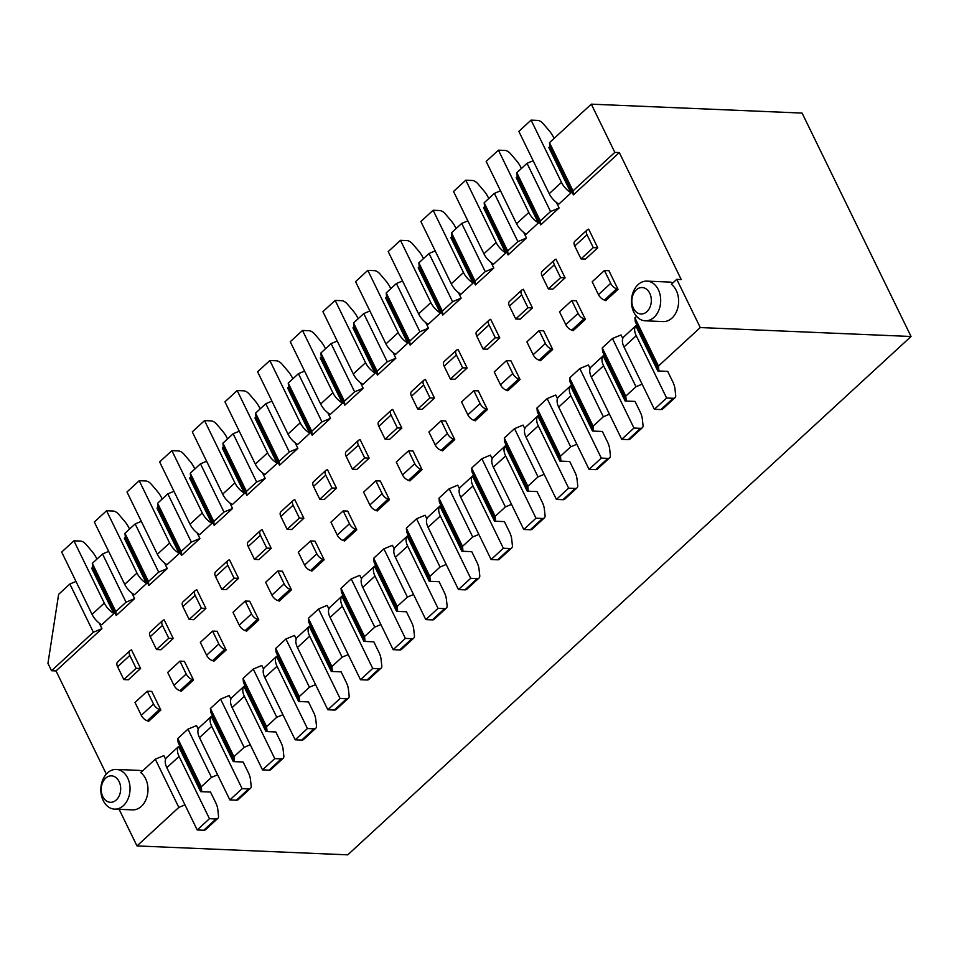 <?xml version="1.0" encoding="UTF-8"?>
<svg xmlns="http://www.w3.org/2000/svg" width="959" height="959" viewBox="0 0 959 959"><rect width="100%" height="100%" fill="white"/><g stroke="black" fill="none" stroke-linecap="round" stroke-linejoin="round"><path stroke-width="1.44" d="M201.678 790.707L178.146 742.482L177.751 738.538L201.27 786.764L201.678 790.707L200.647 791.643L178.59 746.414M184.967 804.865L178.818 807.418L155.298 759.192L163.869 755.632L165.607 759.204M178.818 807.418L136.981 845.922L119.12 809.312M155.298 759.192L140.721 772.606A19.863 14.601 92.4 0 1 147.362 795.251A19.863 14.601 92.4 0 1 132.534 809.875L114.6 809.12A19.863 14.601 92.4 0 1 103.188 800.537A19.863 14.601 92.4 0 1 102.793 779.763A19.863 14.601 92.4 0 1 116.279 769.43A19.863 14.601 92.4 0 1 130.028 789.892A19.863 14.601 92.4 0 1 114.6 809.12M51.534 670.737L56.018 670.928L101.942 628.672L93.383 632.233L69.851 584.019L58.631 594.34L47.95 663.388L51.534 670.737L93.383 632.233M136.981 845.922L347.757 854.841L911.05 336.489L802.084 113.078L591.307 104.159L549.471 142.663L572.991 190.877L614.827 152.385L591.307 104.159M106.329 774.081L56.018 670.928M282.929 714.719L276.779 717.272L253.26 669.046L261.831 665.486L263.569 669.058M253.26 669.046L243.059 678.445L266.578 726.658L276.779 717.272M266.578 726.658L266.986 730.602L243.466 682.388L243.059 678.445M250.275 744.759L244.125 747.325L220.606 699.099L229.177 695.527L230.915 699.111M220.606 699.099L210.405 708.485L233.924 756.711L244.125 747.325M233.924 756.711L234.332 760.655L210.812 712.429L210.405 708.485M217.621 774.812L211.471 777.365L187.952 729.152L196.523 725.579L198.261 729.152M201.27 786.764L211.471 777.365M187.952 729.152L177.751 738.538M167.825 493.861L157.612 503.259L181.131 551.485L181.539 555.429L199.904 538.526L191.344 542.087L167.825 493.861L173.963 491.308M181.131 551.485L191.344 542.087M135.171 523.914L124.958 533.3L148.477 581.526L148.885 585.469L167.25 568.567L158.691 572.139L135.171 523.914L141.309 521.36M148.477 581.526L158.691 572.139M102.517 553.966L92.304 563.353L92.711 567.296L116.231 615.522L134.596 598.62L126.037 602.192L102.517 553.966L108.655 551.401M116.231 615.522L115.823 611.578L126.037 602.192M116.279 769.43L138.695 770.377A19.863 14.601 92.4 0 1 142.304 771.156M197.182 532.94L199.904 538.526M181.539 555.429L158.019 507.203L157.612 503.259M164.528 562.993L167.25 568.567M148.885 585.469L125.365 537.256L124.958 533.3M131.874 593.046L134.596 598.62M92.304 563.353L115.823 611.578M99.221 623.086L101.942 628.672M69.851 584.019L76.001 581.454M102.793 796.593A13.246 9.734 -87.6 0 0 119.635 794.759A13.246 9.734 -87.6 0 0 110.429 775.891A13.246 9.734 -87.6 0 0 102.793 796.593M549.471 142.663L549.879 146.607L573.398 194.833L619.322 152.577L681.238 279.537L676.754 279.345L700.274 327.558L911.05 336.489M619.322 152.577L614.827 152.385M658.437 366.062L634.918 317.837L635.314 321.792L658.833 370.006L658.437 366.062L700.274 327.558M676.754 279.345L671.36 284.308A19.863 14.601 92.4 0 1 678.013 306.94A19.863 14.601 92.4 0 1 663.172 321.565L645.239 320.809A19.863 14.601 92.4 0 1 633.827 312.226A19.863 14.601 92.4 0 1 633.431 291.464A19.863 14.601 92.4 0 1 646.917 281.119A19.863 14.601 92.4 0 1 660.667 301.582A19.863 14.601 92.4 0 1 645.239 320.809M636.536 316.35L634.918 317.837M642.134 384.163L635.985 386.729L612.465 338.503L621.036 334.931L622.775 338.503M612.465 338.503L602.264 347.889L625.783 396.115L635.985 386.729M602.264 347.889L602.66 351.833L626.179 400.059L625.783 396.115M609.48 414.216L603.331 416.769L579.811 368.556L588.382 364.983L590.121 368.556M579.811 368.556L569.61 377.942L593.13 426.168L603.331 416.769M593.13 426.168L593.525 430.112L570.006 381.886L569.61 377.942M576.815 444.269L570.677 446.822L547.157 398.596L555.717 395.036L557.467 398.608M547.157 398.596L536.956 407.995L560.476 456.22L570.677 446.822M560.476 456.22L560.871 460.164L537.352 411.938L536.956 407.995M544.161 474.321L538.023 476.875L514.504 428.649L523.063 425.089L524.813 428.661M514.504 428.649L504.302 438.047L527.822 486.261L538.023 476.875M527.822 486.261L528.217 490.205L504.698 441.991L504.302 438.047M511.507 504.362L505.369 506.927L481.85 458.702L490.409 455.129L492.159 458.702M481.85 458.702L471.636 468.088L495.168 516.314L505.369 506.927M495.168 516.314L495.563 520.257L472.044 472.032L471.636 468.088M478.853 534.415L472.715 536.968L449.196 488.754L457.755 485.182L459.505 488.754M449.196 488.754L438.982 498.141L462.502 546.366L472.715 536.968M462.502 546.366L462.909 550.31L439.39 502.084L438.982 498.141M446.199 564.467L440.061 567.021L416.542 518.795L425.101 515.235L426.851 518.807M416.542 518.795L406.328 528.193L429.848 576.419L440.061 567.021M429.848 576.419L430.255 580.363L406.736 532.137L406.328 528.193M413.545 594.52L407.407 597.073L383.888 548.848L392.447 545.287L394.197 548.86M383.888 548.848L373.674 558.246L397.194 606.46L407.407 597.073M397.194 606.46L397.601 610.404L374.082 562.19L373.674 558.246M380.891 624.561L374.753 627.126L351.222 578.9L359.793 575.328L361.531 578.9M351.222 578.9L341.02 588.287L364.54 636.512L374.753 627.126M364.54 636.512L364.947 640.456L341.428 592.23L341.02 588.287M348.237 654.613L342.087 657.167L318.568 608.953L327.139 605.381L328.877 608.953M318.568 608.953L308.366 618.339L331.886 666.565L342.087 657.167M331.886 666.565L332.293 670.509L308.774 622.283L308.366 618.339M315.583 684.666L309.433 687.219L285.914 638.994L294.485 635.433L296.223 639.006M285.914 638.994L275.712 648.392L299.232 696.618L309.433 687.219M299.232 696.618L299.64 700.561L276.12 652.336L275.712 648.392M646.917 281.119L669.334 282.066A19.863 14.601 92.4 0 1 672.942 282.845M573.398 194.833L572.991 190.877M527.018 163.318L516.817 172.704L540.337 220.93L540.744 224.874L559.109 207.971L550.538 211.543L527.018 163.318L533.168 160.764M540.337 220.93L550.538 211.543M494.364 193.37L484.163 202.757L507.683 250.982L508.09 254.926L526.455 238.024L517.884 241.596L494.364 193.37L500.514 190.805M507.683 250.982L517.884 241.596M461.711 223.423L451.509 232.809L475.029 281.035L475.436 284.979L493.801 268.076L485.23 271.637L461.711 223.423L467.86 220.858M475.029 281.035L485.23 271.637M429.057 253.464L418.855 262.862L442.375 311.076L442.782 315.031L461.147 298.129L452.576 301.689L429.057 253.464L435.206 250.91M442.375 311.076L452.576 301.689M396.403 283.516L386.201 292.903L409.721 341.128L410.116 345.072L428.493 328.17L419.922 331.742L396.403 283.516L402.552 280.963M409.721 341.128L419.922 331.742M363.749 313.569L353.547 322.955L377.067 371.181L377.462 375.125L395.839 358.222L387.268 361.795L363.749 313.569L369.898 311.004M377.067 371.181L387.268 361.795M331.095 343.622L320.893 353.008L344.413 401.234L344.808 405.178L363.185 388.275L354.614 391.835L331.095 343.622L337.244 341.056M344.413 401.234L354.614 391.835M298.441 373.662L288.239 383.061L311.759 431.274L312.154 435.23L330.531 418.328L321.96 421.888L298.441 373.662L304.59 371.109M311.759 431.274L321.96 421.888M265.787 403.715L255.585 413.101L279.105 461.327L279.501 465.271L297.877 448.368L289.306 451.941L265.787 403.715L271.924 401.162M279.105 461.327L289.306 451.941M233.133 433.768L222.932 443.154L246.451 491.38L246.847 495.323L265.211 478.421L256.652 481.993L233.133 433.768L239.27 431.202M246.451 491.38L256.652 481.993M200.479 463.82L190.266 473.207L213.785 521.432L214.193 525.376L232.558 508.474L223.998 512.034L200.479 463.82L206.617 461.255M213.785 521.432L223.998 512.034M633.431 308.283A13.246 9.734 -87.6 0 0 650.274 306.46A13.246 9.734 -87.6 0 0 641.068 287.58A13.246 9.734 -87.6 0 0 633.431 308.283M556.388 202.397L559.109 207.971M540.744 224.874L517.225 176.66L516.817 172.704M523.734 232.45L526.455 238.024M508.09 254.926L484.571 206.7L484.163 202.757M491.08 262.49L493.801 268.076M475.436 284.979L451.917 236.753L451.509 232.809M458.426 292.543L461.147 298.129M442.782 315.031L419.263 266.806L418.855 262.862M425.772 322.596L428.493 328.17M410.116 345.072L386.597 296.858L386.201 292.903M393.118 352.648L395.839 358.222M377.462 375.125L353.943 326.899L353.547 322.955M360.464 382.689L363.185 388.275M344.808 405.178L321.289 356.952L320.893 353.008M327.81 412.742L330.531 418.328M312.154 435.23L288.635 387.004L288.239 383.061M295.156 442.794L297.877 448.368M279.501 465.271L255.981 417.057L255.585 413.101M262.49 472.847L265.211 478.421M246.847 495.323L223.327 447.098L222.932 443.154M229.836 502.888L232.558 508.474M214.193 525.376L190.673 477.15L190.266 473.207M211.364 716.397A14.625 7.984 -132.6 0 0 211.723 726.359L242.112 788.646L248.645 788.933A6.617 3.62 -132.6 0 0 250.479 788.346A6.617 3.62 -132.6 0 0 251.174 785.924L250.443 779.367A19.863 10.849 -132.6 0 0 248.345 772.618L243.166 762.009L233.301 761.602L234.332 760.655M178.71 746.45A14.625 7.984 -132.6 0 0 179.069 756.411L209.458 818.698L215.991 818.974A6.617 3.62 -132.6 0 0 217.825 818.399A6.617 3.62 -132.6 0 0 218.52 815.977L217.789 809.42A19.863 10.849 -132.6 0 0 215.691 802.659L210.512 792.062L200.647 791.643M635.877 325.748A14.625 7.984 -132.6 0 0 636.237 335.71L666.625 398.009L673.158 398.285A6.617 3.62 -132.6 0 0 674.992 397.709A6.617 3.62 -132.6 0 0 675.687 395.276L674.956 388.731A19.863 10.849 -132.6 0 0 672.858 381.97L667.68 371.373L657.814 370.953L658.833 370.006M603.223 355.801A14.625 7.984 -132.6 0 0 603.583 365.763L633.971 428.05L640.504 428.337A6.617 3.62 -132.6 0 0 642.326 427.75A6.617 3.62 -132.6 0 0 643.033 425.328L642.302 418.771A19.863 10.849 -132.6 0 0 640.204 412.022L635.026 401.413L625.16 401.006L626.179 400.059M570.569 385.854A14.625 7.984 -132.6 0 0 570.929 395.815L601.317 458.102L607.85 458.378A6.617 3.62 -132.6 0 0 609.672 457.803A6.617 3.62 -132.6 0 0 610.38 455.381L609.648 448.824A19.863 10.849 -132.6 0 0 607.538 442.063L602.372 431.466L592.506 431.047L593.525 430.112M537.915 415.906A14.625 7.984 -132.6 0 0 538.275 425.856L568.651 488.155L575.196 488.431A6.617 3.62 -132.6 0 0 577.018 487.855A6.617 3.62 -132.6 0 0 577.726 485.422L576.982 478.877A19.863 10.849 -132.6 0 0 574.885 472.116L569.718 461.519L559.852 461.099L560.871 460.164M505.261 445.947A14.625 7.984 -132.6 0 0 505.621 455.909L535.997 518.208L542.542 518.483A6.617 3.62 -132.6 0 0 544.364 517.908A6.617 3.62 -132.6 0 0 545.072 515.474L544.328 508.929A19.863 10.849 -132.6 0 0 542.231 502.168L537.064 491.571L527.198 491.152L528.217 490.205M472.607 476A14.625 7.984 -132.6 0 0 472.967 485.961L503.343 548.248L509.888 548.536A6.617 3.62 -132.6 0 0 511.71 547.949A6.617 3.62 -132.6 0 0 512.418 545.527L511.674 538.97A19.863 10.849 -132.6 0 0 509.577 532.221L504.41 521.612L494.544 521.205L495.563 520.257M439.953 506.052A14.625 7.984 -132.6 0 0 440.313 516.014L470.689 578.301L477.234 578.577A6.617 3.62 -132.6 0 0 479.056 578.001A6.617 3.62 -132.6 0 0 479.764 575.58L479.021 569.023A19.863 10.849 -132.6 0 0 476.923 562.262L471.756 551.665L461.89 551.245L462.909 550.31M407.287 536.105A14.625 7.984 -132.6 0 0 407.659 546.055L438.035 608.354L444.58 608.629A6.617 3.62 -132.6 0 0 446.403 608.054A6.617 3.62 -132.6 0 0 447.11 605.62L446.367 599.075A19.863 10.849 -132.6 0 0 444.269 592.314L439.102 581.717L429.236 581.298L430.255 580.363M374.633 566.146A14.625 7.984 -132.6 0 0 375.005 576.107L405.381 638.406L411.926 638.682A6.617 3.62 -132.6 0 0 413.749 638.107A6.617 3.62 -132.6 0 0 414.444 635.673L413.713 629.128A19.863 10.849 -132.6 0 0 411.615 622.367L406.448 611.77L396.582 611.351L397.601 610.404M341.979 596.198A14.625 7.984 -132.6 0 0 342.351 606.16L372.727 668.447L379.273 668.735A6.617 3.62 -132.6 0 0 381.095 668.147A6.617 3.62 -132.6 0 0 381.79 665.726L381.059 659.169A19.863 10.849 -132.6 0 0 378.961 652.42L373.794 641.811L363.929 641.403L364.947 640.456M309.325 626.251A14.625 7.984 -132.6 0 0 309.697 636.213L340.073 698.5L346.619 698.775A6.617 3.62 -132.6 0 0 348.441 698.2A6.617 3.62 -132.6 0 0 349.136 695.778L348.405 689.221A19.863 10.849 -132.6 0 0 346.307 682.46L341.14 671.863L331.275 671.444L332.293 670.509M276.672 656.304A14.625 7.984 -132.6 0 0 277.031 666.253L307.419 728.552L313.965 728.828A6.617 3.62 -132.6 0 0 315.787 728.253A6.617 3.62 -132.6 0 0 316.482 725.819L315.751 719.274A19.863 10.849 -132.6 0 0 313.653 712.513L308.486 701.916L298.621 701.497L299.64 700.561M244.018 686.344A14.625 7.984 -132.6 0 0 244.377 696.306L274.765 758.605L281.299 758.881A6.617 3.62 -132.6 0 0 283.133 758.305A6.617 3.62 -132.6 0 0 283.828 755.872L283.097 749.327A19.863 10.849 -132.6 0 0 280.999 742.566L275.832 731.969L265.967 731.549L266.986 730.602M178.758 746.39L166.518 757.658M211.412 716.337L199.172 727.605M233.301 761.602L211.244 716.373M244.065 686.296L231.826 697.565M265.967 731.549L243.898 686.32M276.719 656.244L264.48 667.512M298.621 701.497L276.552 656.268M309.373 626.191L297.134 637.459M331.275 671.444L309.206 626.215M342.039 596.138L329.788 607.407M363.929 641.403L341.872 596.174M374.693 566.098L362.442 577.366M396.582 611.351L374.525 566.122M407.347 536.045L395.096 547.313M429.236 581.298L407.179 536.069M440.001 505.992L427.75 517.261M461.89 551.245L439.833 506.016M472.655 475.94L460.404 487.208M494.544 521.205L472.487 475.976M505.309 445.887L493.058 457.167M527.198 491.152L505.141 445.923M537.963 415.846L525.712 427.115M559.852 461.099L537.795 415.87M570.617 385.794L558.366 397.062M592.506 431.047L570.449 385.818M603.271 355.741L591.032 367.009M625.16 401.006L603.103 355.777M635.925 325.688L623.686 336.969M657.814 370.953L635.757 325.724M549.879 146.607L548.86 147.542L570.917 192.771M558.869 204.087L571.12 192.819M517.225 176.66L516.206 177.595L538.263 222.824M526.215 234.14L538.467 222.872M484.571 206.7L483.552 207.647L505.609 252.876M493.561 264.181L505.813 252.912M451.917 236.753L450.886 237.688L472.955 282.917M460.907 294.233L473.159 282.965M419.263 266.806L418.232 267.741L440.301 312.97M428.253 324.286L440.493 313.018M386.597 296.858L385.578 297.793L407.647 343.022M395.599 354.339L407.839 343.07M353.943 326.899L352.924 327.846L374.981 373.075M362.946 384.379L375.185 373.111M321.289 356.952L320.27 357.887L342.327 403.116M330.292 414.432L342.531 403.164M288.635 387.004L287.616 387.939L309.673 433.168M297.638 444.485L309.877 433.216M255.981 417.057L254.962 417.992L277.019 463.221M264.984 474.537L277.223 463.269M223.327 447.098L222.308 448.045L244.365 493.274M232.33 504.578L244.569 493.31M190.673 477.15L189.654 478.085L211.711 523.314M199.676 534.631L211.915 523.362M158.019 507.203L157 508.138L179.057 553.367M167.01 564.683L179.261 553.415M125.365 537.256L124.346 538.191L146.403 583.42M134.356 594.736L146.607 583.468M92.711 567.296L91.692 568.243L113.749 613.472M101.702 624.777L113.953 613.508M173.243 638.454L164.133 619.778A6.617 3.62 -132.6 0 1 163.306 620.257A6.617 3.62 47.4 0 0 162.491 620.713A6.617 3.62 47.4 0 0 162.491 625.4L168.76 638.262L173.243 638.454L161.004 649.722L156.509 649.531L168.76 638.262M148.609 721.324L160.86 710.056L151.75 691.391L147.266 691.199L135.015 702.467L141.297 715.33A6.617 3.62 -132.6 0 0 147.266 720.748A6.617 3.62 47.4 0 1 148.609 721.324M213.917 661.231L226.168 649.962L217.058 631.286L212.574 631.094L200.335 642.362L206.605 655.225A6.617 3.62 -132.6 0 0 212.574 660.655A6.617 3.62 47.4 0 1 213.917 661.231M193.514 680.003L184.404 661.338L179.92 661.147L167.681 672.415L173.951 685.277A6.617 3.62 -132.6 0 0 179.92 690.708A6.617 3.62 47.4 0 1 181.263 691.271L193.514 680.003A6.617 3.62 47.4 0 0 192.16 679.44A6.617 3.62 -132.6 0 1 186.19 674.009L179.92 661.147M258.822 619.91L249.712 601.233L245.228 601.041L232.989 612.322L239.259 625.172A6.617 3.62 -132.6 0 0 245.228 630.602A6.617 3.62 47.4 0 1 246.571 631.178L258.822 619.91A6.617 3.62 47.4 0 0 257.468 619.334A6.617 3.62 -132.6 0 1 251.498 613.904L245.228 601.041M324.13 559.804L315.02 541.14L310.536 540.948L298.297 552.216L304.566 565.079A6.617 3.62 -132.6 0 0 310.536 570.509A6.617 3.62 47.4 0 1 311.891 571.073L324.13 559.804A6.617 3.62 47.4 0 0 322.787 559.241A6.617 3.62 -132.6 0 1 316.818 553.811L310.536 540.948M140.589 668.495L131.479 649.83A6.617 3.62 -132.6 0 1 130.652 650.31A6.617 3.62 47.4 0 0 129.837 650.765A6.617 3.62 47.4 0 0 129.837 655.453L136.106 668.315L140.589 668.495L128.338 679.775L123.855 679.583L136.106 668.315M291.476 589.857L282.366 571.192L277.882 571.001L265.643 582.269L271.912 595.131A6.617 3.62 -132.6 0 0 277.882 600.55A6.617 3.62 47.4 0 1 279.237 601.125L291.476 589.857A6.617 3.62 47.4 0 0 290.133 589.282A6.617 3.62 -132.6 0 1 284.164 583.863L277.882 571.001M271.205 548.296L262.107 529.632A6.617 3.62 -132.6 0 1 261.268 530.111A6.617 3.62 47.4 0 0 260.452 530.567A6.617 3.62 47.4 0 0 260.452 535.254L266.722 548.116L271.205 548.296L258.966 559.565L254.483 559.385L266.722 548.116M205.897 608.402L196.787 589.725A6.617 3.62 -132.6 0 1 195.96 590.205A6.617 3.62 47.4 0 0 195.145 590.672A6.617 3.62 47.4 0 0 195.145 595.347L201.414 608.21L205.897 608.402L193.658 619.67L189.163 619.478L201.414 608.21M238.551 578.349L229.441 559.684A6.617 3.62 -132.6 0 1 228.614 560.164A6.617 3.62 47.4 0 0 227.798 560.619A6.617 3.62 47.4 0 0 227.798 565.307L234.068 578.157L238.551 578.349L226.312 589.617L221.829 589.425L234.068 578.157M369.167 458.15L360.069 439.486A6.617 3.62 -132.6 0 1 359.229 439.965A6.617 3.62 47.4 0 0 358.414 440.421A6.617 3.62 47.4 0 0 358.414 445.108L364.684 457.958L369.167 458.15L356.928 469.419L352.444 469.227L364.684 457.958M434.487 398.057L425.376 379.38A6.617 3.62 -132.6 0 1 424.537 379.86A6.617 3.62 47.4 0 0 423.722 380.315A6.617 3.62 47.4 0 0 423.722 385.003L429.992 397.865L434.487 398.057L422.236 409.325L417.752 409.133L429.992 397.865M303.859 518.256L294.761 499.579A6.617 3.62 -132.6 0 1 293.922 500.059A6.617 3.62 47.4 0 0 293.106 500.514A6.617 3.62 47.4 0 0 293.106 505.201L299.376 518.064L303.859 518.256L291.62 529.524L287.137 529.332L299.376 518.064M499.795 337.952L490.684 319.287A6.617 3.62 -132.6 0 1 489.845 319.767A6.617 3.62 47.4 0 0 489.03 320.222A6.617 3.62 47.4 0 0 489.03 324.909L495.312 337.76L499.795 337.952L487.544 349.22L483.06 349.028L495.312 337.76M401.833 428.098L392.722 409.433A6.617 3.62 -132.6 0 1 391.883 409.913A6.617 3.62 47.4 0 0 391.068 410.368A6.617 3.62 47.4 0 0 391.068 415.055L397.338 427.918L401.833 428.098L389.582 439.366L385.098 439.186L397.338 427.918M336.513 488.203L327.415 469.526A6.617 3.62 -132.6 0 1 326.575 470.006A6.617 3.62 47.4 0 0 325.76 470.473A6.617 3.62 47.4 0 0 325.76 475.149L332.03 488.011L336.513 488.203L324.274 499.471L319.791 499.279L332.03 488.011M409.853 480.927L422.092 469.658L412.993 450.994L408.51 450.802L396.259 462.07L402.528 474.933A6.617 3.62 -132.6 0 0 408.498 480.351A6.617 3.62 47.4 0 1 409.853 480.927M344.545 541.032L356.784 529.764L347.685 511.087L343.19 510.895L330.951 522.164L337.22 535.026A6.617 3.62 -132.6 0 0 343.19 540.456A6.617 3.62 47.4 0 1 344.545 541.032M532.449 307.899L523.338 289.234A6.617 3.62 -132.6 0 1 522.499 289.714A6.617 3.62 47.4 0 0 521.696 290.169A6.617 3.62 47.4 0 0 521.684 294.857L527.965 307.719L532.449 307.899L520.198 319.167L515.714 318.987L527.965 307.719M540.468 360.728L552.72 349.46L543.609 330.795L539.126 330.603L526.875 341.872L533.156 354.734A6.617 3.62 -132.6 0 0 539.126 360.152A6.617 3.62 47.4 0 1 540.468 360.728M475.161 420.833L487.4 409.565L478.301 390.888L473.818 390.697L461.567 401.965L467.836 414.827A6.617 3.62 -132.6 0 0 473.806 420.258A6.617 3.62 47.4 0 1 475.161 420.833M597.757 247.806L588.646 229.129A6.617 3.62 -132.6 0 1 587.807 229.609A6.617 3.62 47.4 0 0 587.004 230.076A6.617 3.62 47.4 0 0 587.004 234.751L593.273 247.614L597.757 247.806L585.505 259.074L581.022 258.882L593.273 247.614M565.103 277.858L555.992 259.182A6.617 3.62 -132.6 0 1 555.153 259.661A6.617 3.62 47.4 0 0 554.35 260.117A6.617 3.62 47.4 0 0 554.338 264.804L560.619 277.666L565.103 277.858L552.852 289.127L548.368 288.935L560.619 277.666M467.141 368.004L458.03 349.328A6.617 3.62 -132.6 0 1 457.191 349.807A6.617 3.62 47.4 0 0 456.376 350.275A6.617 3.62 47.4 0 0 456.376 354.95L462.658 367.812L467.141 368.004L454.89 379.273L450.406 379.081L462.658 367.812M605.776 300.635L618.028 289.366L608.917 270.69L604.434 270.498L592.183 281.766L598.464 294.629A6.617 3.62 -132.6 0 0 604.434 300.059A6.617 3.62 47.4 0 1 605.776 300.635M507.814 390.781L520.066 379.512L510.955 360.836L506.472 360.644L494.221 371.924L500.49 384.775A6.617 3.62 -132.6 0 0 506.46 390.205A6.617 3.62 47.4 0 1 507.814 390.781M573.122 330.675L585.374 319.407L576.263 300.742L571.78 300.551L559.529 311.819L565.81 324.681A6.617 3.62 -132.6 0 0 571.78 330.112A6.617 3.62 47.4 0 1 573.122 330.675M389.438 499.711L380.339 481.034L375.844 480.843L363.605 492.123L369.874 504.973A6.617 3.62 -132.6 0 0 375.844 510.404A6.617 3.62 47.4 0 1 377.199 510.979L389.438 499.711A6.617 3.62 47.4 0 0 388.095 499.136A6.617 3.62 -132.6 0 1 382.126 493.705L375.844 480.843M454.746 439.606L445.647 420.941L441.164 420.749L428.913 432.018L435.182 444.88A6.617 3.62 -132.6 0 0 441.152 450.31A6.617 3.62 47.4 0 1 442.507 450.874L454.746 439.606A6.617 3.62 47.4 0 0 453.403 439.042A6.617 3.62 -132.6 0 1 447.433 433.612L441.164 420.749M217.825 818.399L205.574 829.667A6.617 3.62 -132.6 0 1 203.752 830.242L197.206 829.967L166.83 767.679A14.625 7.984 -132.6 0 1 166.47 757.718M250.479 788.346L238.228 799.614A6.617 3.62 -132.6 0 1 236.405 800.202L229.86 799.926L199.484 737.627A14.625 7.984 -132.6 0 1 199.124 727.665M283.133 758.305L270.882 769.574A6.617 3.62 -132.6 0 1 269.059 770.149L262.514 769.873L232.138 707.574A14.625 7.984 -132.6 0 1 231.778 697.613M315.787 728.253L303.535 739.521A6.617 3.62 -132.6 0 1 301.713 740.096L295.168 739.821L264.792 677.522A14.625 7.984 -132.6 0 1 264.432 667.572M348.441 698.2L336.189 709.468A6.617 3.62 -132.6 0 1 334.367 710.044L327.834 709.768L297.446 647.481A14.625 7.984 -132.6 0 1 297.086 637.519M381.095 668.147L368.843 679.416A6.617 3.62 -132.6 0 1 367.021 680.003L360.488 679.727L330.1 617.428A14.625 7.984 -132.6 0 1 329.74 607.467M413.749 638.107L401.509 649.375A6.617 3.62 -132.6 0 1 399.675 649.95L393.142 649.675L362.754 587.376A14.625 7.984 -132.6 0 1 362.394 577.414M446.403 608.054L434.163 619.322A6.617 3.62 -132.6 0 1 432.329 619.898L425.796 619.622L395.408 557.323A14.625 7.984 -132.6 0 1 395.048 547.373M479.056 578.001L466.817 589.27A6.617 3.62 -132.6 0 1 464.983 589.845L458.45 589.569L428.062 527.282A14.625 7.984 -132.6 0 1 427.702 517.321M511.71 547.949L499.471 559.217A6.617 3.62 -132.6 0 1 497.637 559.804L491.104 559.517L460.716 497.23A14.625 7.984 -132.6 0 1 460.356 487.268M544.364 517.908L532.125 529.176A6.617 3.62 -132.6 0 1 530.291 529.752L523.758 529.476L493.37 467.177A14.625 7.984 -132.6 0 1 493.01 457.215M577.018 487.855L564.779 499.124A6.617 3.62 -132.6 0 1 562.957 499.699L556.412 499.423L526.023 437.124A14.625 7.984 -132.6 0 1 525.664 427.175M609.672 457.803L597.433 469.071A6.617 3.62 -132.6 0 1 595.611 469.646L589.066 469.371L558.689 407.084A14.625 7.984 -132.6 0 1 558.318 397.122M642.326 427.75L630.087 439.018A6.617 3.62 -132.6 0 1 628.265 439.606L621.72 439.318L591.343 377.031A14.625 7.984 -132.6 0 1 590.972 367.069M674.992 397.709L662.741 408.978A6.617 3.62 -132.6 0 1 660.919 409.553L654.374 409.277L623.997 346.978A14.625 7.984 -132.6 0 1 623.626 337.017M554.074 138.432L553.547 137.365A19.863 10.849 47.4 0 0 549.004 130.496L543.25 123.735A6.617 3.62 47.4 0 0 537.627 120.39L531.082 120.115L561.471 182.402A14.625 7.984 47.4 0 0 571.013 192.747M531.082 120.115L518.843 131.383L549.219 193.67A14.625 7.984 47.4 0 0 558.761 204.015M521.42 168.472L520.893 167.417A19.863 10.849 47.4 0 0 516.35 160.549L510.596 153.788A6.617 3.62 47.4 0 0 504.973 150.431L498.428 150.155L528.805 212.454A14.625 7.984 47.4 0 0 538.359 222.8M498.428 150.155L486.177 161.424L516.565 223.723A14.625 7.984 47.4 0 0 526.107 234.068M488.766 198.525L488.239 197.458A19.863 10.849 47.4 0 0 483.696 190.601L477.942 183.84A6.617 3.62 47.4 0 0 472.308 180.484L465.774 180.208L496.151 242.507A14.625 7.984 47.4 0 0 505.705 252.852M465.774 180.208L453.523 191.476L483.911 253.775A14.625 7.984 47.4 0 0 493.453 264.121M456.112 228.578L455.585 227.511A19.863 10.849 47.4 0 0 451.042 220.654L445.288 213.893A6.617 3.62 47.4 0 0 439.654 210.536L433.12 210.261L463.497 272.548A14.625 7.984 47.4 0 0 473.039 282.905M433.12 210.261L420.869 221.529L451.257 283.816A14.625 7.984 47.4 0 0 460.799 294.173M423.458 258.63L422.931 257.563A19.863 10.849 47.4 0 0 418.388 250.695L412.634 243.934A6.617 3.62 47.4 0 0 407 240.589L400.466 240.313L430.843 302.6A14.625 7.984 47.4 0 0 440.385 312.946M400.466 240.313L388.215 251.582L418.603 313.869A14.625 7.984 47.4 0 0 428.146 324.226M390.793 288.671L390.277 287.616A19.863 10.849 47.4 0 0 385.734 280.747L379.98 273.986A6.617 3.62 47.4 0 0 374.346 270.63L367.812 270.354L398.189 332.653A14.625 7.984 47.4 0 0 407.731 342.998M367.812 270.354L355.561 281.622L385.95 343.921A14.625 7.984 47.4 0 0 395.492 354.267M358.139 318.724L357.623 317.657A19.863 10.849 47.4 0 0 353.08 310.8L347.326 304.039A6.617 3.62 47.4 0 0 341.692 300.682L335.159 300.407L365.535 362.706A14.625 7.984 47.4 0 0 375.077 373.051M335.159 300.407L322.907 311.675L353.296 373.974A14.625 7.984 47.4 0 0 362.838 384.319M325.485 348.776L324.969 347.709A19.863 10.849 47.4 0 0 320.426 340.853L314.672 334.092A6.617 3.62 47.4 0 0 309.038 330.735L302.505 330.459L332.881 392.746A14.625 7.984 47.4 0 0 342.423 403.104M302.505 330.459L290.253 341.728L320.642 404.015A14.625 7.984 47.4 0 0 330.184 414.372M292.831 378.829L292.315 377.762A19.863 10.849 47.4 0 0 287.772 370.893L282.006 364.132A6.617 3.62 47.4 0 0 276.384 360.788L269.851 360.512L300.227 422.799A14.625 7.984 47.4 0 0 309.769 433.144M269.851 360.512L257.599 371.78L287.988 434.067A14.625 7.984 47.4 0 0 297.53 444.425M260.177 408.87L259.661 407.815A19.863 10.849 47.4 0 0 255.118 400.946L249.352 394.185A6.617 3.62 47.4 0 0 243.73 390.828L237.185 390.553L267.573 452.852A14.625 7.984 47.4 0 0 277.115 463.197M237.185 390.553L224.945 401.821L255.322 464.12A14.625 7.984 47.4 0 0 264.876 474.465M227.523 438.922L227.007 437.855A19.863 10.849 47.4 0 0 222.464 430.999L216.698 424.238A6.617 3.62 47.4 0 0 211.076 420.881L204.531 420.605L234.919 482.904A14.625 7.984 47.4 0 0 244.461 493.25M204.531 420.605L192.291 431.874L222.668 494.173A14.625 7.984 47.4 0 0 232.21 504.518M194.869 468.975L194.353 467.908A19.863 10.849 47.4 0 0 189.81 461.051L184.044 454.29A6.617 3.62 47.4 0 0 178.422 450.934L171.877 450.658L202.265 512.945A14.625 7.984 47.4 0 0 211.807 523.302M171.877 450.658L159.638 461.926L190.014 524.213A14.625 7.984 47.4 0 0 199.556 534.571M162.215 499.028L161.699 497.961A19.863 10.849 47.4 0 0 157.144 491.092L151.39 484.331A6.617 3.62 47.4 0 0 145.768 480.986L139.223 480.711L169.611 542.998A14.625 7.984 47.4 0 0 179.153 553.343M139.223 480.711L126.984 491.979L157.36 554.266A14.625 7.984 47.4 0 0 166.902 564.623M129.561 529.068L129.045 528.013A19.863 10.849 47.4 0 0 124.49 521.145L118.736 514.384A6.617 3.62 47.4 0 0 113.114 511.039L106.569 510.751L136.957 573.05A14.625 7.984 47.4 0 0 146.499 583.396M106.569 510.751L94.33 522.02L124.706 584.319A14.625 7.984 47.4 0 0 134.248 594.664M96.907 559.121L96.391 558.054A19.863 10.849 47.4 0 0 91.836 551.197L86.082 544.436A6.617 3.62 47.4 0 0 80.46 541.08L73.915 540.804L104.303 603.103A14.625 7.984 47.4 0 0 113.845 613.448M73.915 540.804L61.676 552.072L92.052 614.371A14.625 7.984 47.4 0 0 101.594 624.717M162.491 620.713L150.239 631.981A6.617 3.62 47.4 0 0 150.239 636.668L156.509 649.531M160.86 710.056A6.617 3.62 47.4 0 0 159.506 709.48A6.617 3.62 -132.6 0 1 153.536 704.062L147.266 691.199M226.168 649.962A6.617 3.62 47.4 0 0 224.814 649.387A6.617 3.62 -132.6 0 1 218.844 643.957L212.574 631.094M129.837 650.765L117.585 662.034A6.617 3.62 47.4 0 0 117.585 666.721L123.855 679.583M260.452 530.567L248.201 541.835A6.617 3.62 47.4 0 0 248.201 546.522L254.483 559.385M195.145 590.672L182.893 601.94A6.617 3.62 47.4 0 0 182.893 606.615L189.163 619.478M227.798 560.619L215.547 571.888A6.617 3.62 47.4 0 0 215.547 576.575L221.829 589.425M358.414 440.421L346.175 451.689A6.617 3.62 47.4 0 0 346.175 456.376L352.444 469.227M423.722 380.315L411.483 391.584A6.617 3.62 47.4 0 0 411.483 396.271L417.752 409.133M293.106 500.514L280.867 511.782A6.617 3.62 47.4 0 0 280.855 516.469L287.137 529.332M489.03 320.222L476.791 331.49A6.617 3.62 47.4 0 0 476.791 336.177L483.06 349.028M391.068 410.368L378.829 421.636A6.617 3.62 47.4 0 0 378.829 426.323L385.098 439.186M325.76 470.473L313.521 481.742A6.617 3.62 47.4 0 0 313.509 486.417L319.791 499.279M422.092 469.658A6.617 3.62 47.4 0 0 420.749 469.083A6.617 3.62 -132.6 0 1 414.779 463.665L408.51 450.802M356.784 529.764A6.617 3.62 47.4 0 0 355.441 529.188A6.617 3.62 -132.6 0 1 349.472 523.758L343.19 510.895M521.696 290.169L509.445 301.438A6.617 3.62 47.4 0 0 509.445 306.125L515.714 318.987M552.72 349.46A6.617 3.62 47.4 0 0 551.365 348.884A6.617 3.62 -132.6 0 1 545.395 343.466L539.126 330.603M487.4 409.565A6.617 3.62 47.4 0 0 486.057 408.99A6.617 3.62 -132.6 0 1 480.087 403.559L473.818 390.697M587.004 230.076L574.753 241.344A6.617 3.62 47.4 0 0 574.753 246.019L581.022 258.882M554.35 260.117L542.099 271.385A6.617 3.62 47.4 0 0 542.099 276.072L548.368 288.935M456.376 350.275L444.137 361.543A6.617 3.62 47.4 0 0 444.137 366.218L450.406 379.081M618.028 289.366A6.617 3.62 47.4 0 0 616.673 288.791A6.617 3.62 -132.6 0 1 610.703 283.361L604.434 270.498M520.066 379.512A6.617 3.62 47.4 0 0 518.711 378.937A6.617 3.62 -132.6 0 1 512.741 373.507L506.472 360.644M585.374 319.407A6.617 3.62 47.4 0 0 584.019 318.844A6.617 3.62 -132.6 0 1 578.049 313.413L571.78 300.551M209.458 818.698L197.206 829.967M242.112 788.646L229.86 799.926M274.765 758.605L262.514 769.873M307.419 728.552L295.168 739.821M340.073 698.5L327.834 709.768M372.727 668.447L360.488 679.727M405.381 638.406L393.142 649.675M438.035 608.354L425.796 619.622M470.689 578.301L458.45 589.569M503.343 548.248L491.104 559.517M535.997 518.208L523.758 529.476M568.651 488.155L556.412 499.423M601.317 458.102L589.066 469.371M633.971 428.05L621.72 439.318M666.625 398.009L654.374 409.277M179.069 756.411L166.83 767.679M211.723 726.359L199.484 737.627M244.377 696.306L232.138 707.574M277.031 666.253L264.792 677.522M309.697 636.213L297.446 647.481M342.351 606.16L330.1 617.428M375.005 576.107L362.754 587.376M407.659 546.055L395.408 557.323M440.313 516.014L428.062 527.282M472.967 485.961L460.716 497.23M505.621 455.909L493.37 467.177M538.275 425.856L526.023 437.124M570.929 395.815L558.689 407.084M603.583 365.763L591.343 377.031M636.237 335.71L623.997 346.978M549.219 193.67L561.471 182.402M516.565 223.723L528.805 212.454M483.911 253.775L496.151 242.507M451.257 283.816L463.497 272.548M418.603 313.869L430.843 302.6M385.95 343.921L398.189 332.653M353.296 373.974L365.535 362.706M320.642 404.015L332.881 392.746M287.988 434.067L300.227 422.799M255.322 464.12L267.573 452.852M222.668 494.173L234.919 482.904M190.014 524.213L202.265 512.945M157.36 554.266L169.611 542.998M124.706 584.319L136.957 573.05M92.052 614.371L104.303 603.103M159.506 709.48L147.266 720.748M224.814 649.387L212.574 660.655M192.16 679.44L179.92 690.708M257.468 619.334L245.228 630.602M322.787 559.241L310.536 570.509M290.133 589.282L277.882 600.55M420.749 469.083L408.498 480.351M355.441 529.188L343.19 540.456M551.365 348.884L539.126 360.152M486.057 408.99L473.806 420.258M616.673 288.791L604.434 300.059M518.711 378.937L506.46 390.205M584.019 318.844L571.78 330.112M388.095 499.136L375.844 510.404M453.403 439.042L441.152 450.31M215.991 818.974L203.752 830.242M248.645 788.933L236.405 800.202M281.299 758.881L269.059 770.149M313.965 728.828L301.713 740.096M346.619 698.775L334.367 710.044M379.273 668.735L367.021 680.003M411.926 638.682L399.675 649.95M444.58 608.629L432.329 619.898M477.234 578.577L464.983 589.845M509.888 548.536L497.637 559.804M542.542 518.483L530.291 529.752M575.196 488.431L562.957 499.699M607.85 458.378L595.611 469.646M640.504 428.337L628.265 439.606M673.158 398.285L660.919 409.553M150.239 636.668L162.491 625.4M153.536 704.062L141.297 715.33M218.844 643.957L206.605 655.225M186.19 674.009L173.951 685.277M251.498 613.904L239.259 625.172M316.818 553.811L304.566 565.079M117.585 666.721L129.837 655.453M284.164 583.863L271.912 595.131M248.201 546.522L260.452 535.254M182.893 606.615L195.145 595.347M215.547 576.575L227.798 565.307M346.175 456.376L358.414 445.108M411.483 396.271L423.722 385.003M280.855 516.469L293.106 505.201M476.791 336.177L489.03 324.909M378.829 426.323L391.068 415.055M313.509 486.417L325.76 475.149M414.779 463.665L402.528 474.933M349.472 523.758L337.22 535.026M509.445 306.125L521.684 294.857M545.395 343.466L533.156 354.734M480.087 403.559L467.836 414.827M574.753 246.019L587.004 234.751M542.099 276.072L554.338 264.804M444.137 366.218L456.376 354.95M610.703 283.361L598.464 294.629M512.741 373.507L500.49 384.775M578.049 313.413L565.81 324.681M382.126 493.705L369.874 504.973M447.433 433.612L435.182 444.88"/></g></svg>
